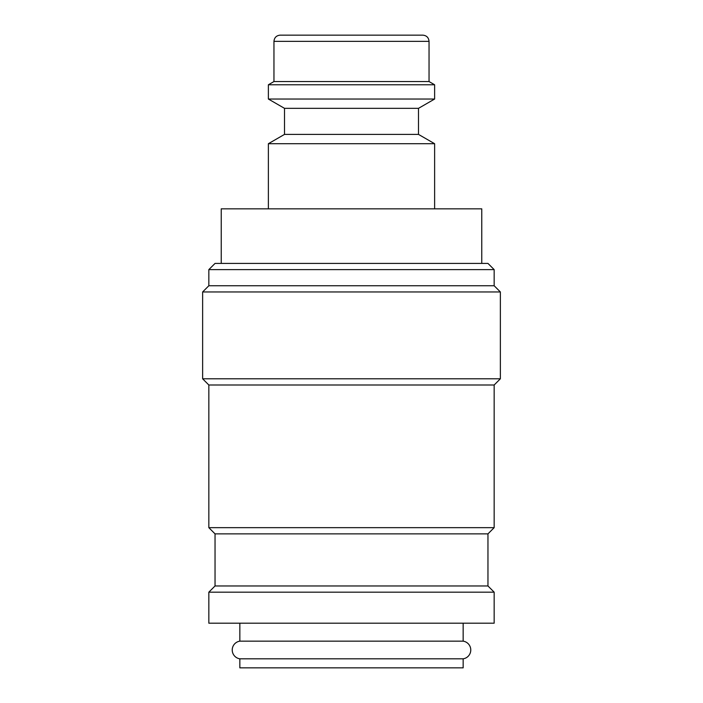 <?xml version="1.0" encoding="UTF-8"?>
<svg xmlns="http://www.w3.org/2000/svg" width="703" height="703" viewBox="0 0 703 703"><rect width="100%" height="100%" fill="white"/><g stroke="black" fill="none" stroke-linecap="round" stroke-linejoin="round"><path stroke-width="1.05" d="M239.846 641.154L463.154 641.154A8.928 8.928 0 0 1 463.154 658.816L239.846 658.816A8.928 8.928 0 0 1 239.846 641.154L239.846 623.192M208.835 623.192L208.835 592.172L494.165 592.172L494.165 623.192L208.835 623.192M208.835 592.172L215.039 585.968L215.039 533.867L208.835 527.663L208.835 384.998L202.631 378.794L202.631 291.956L208.835 285.752L208.835 269.618L215.039 263.414L487.961 263.414L494.165 269.618L494.165 285.752L500.369 291.956L500.369 378.794L494.165 384.998L494.165 527.663L487.961 533.867L487.961 585.968L494.165 592.172M208.835 269.618L494.165 269.618M208.835 285.752L494.165 285.752M202.631 291.956L500.369 291.956M202.631 378.794L500.369 378.794M208.835 384.998L494.165 384.998M208.835 527.663L494.165 527.663M215.039 533.867L487.961 533.867M215.039 585.968L487.961 585.968M418.496 134.396L434.621 143.711L268.379 143.711L284.504 134.396L284.504 108.341L268.379 99.035L268.379 84.773L273.959 81.548L273.959 41.354C274.328 37.584 276.402 35.519 280.163 35.15L422.837 35.15C426.598 35.519 428.672 37.584 429.041 41.354L429.041 81.548L434.621 84.773L434.621 99.035L418.496 108.341L418.496 134.396L284.504 134.396M418.496 108.341L284.504 108.341M434.621 99.035L268.379 99.035M434.621 84.773L268.379 84.773M429.041 81.548L273.959 81.548M434.621 143.711L434.621 208.835M268.379 208.835L268.379 143.711M463.154 623.192L463.154 641.154M221.234 263.414L221.234 208.835L481.766 208.835L481.766 263.414M463.154 658.816L463.154 667.85L239.846 667.85L239.846 658.816M429.041 41.354L273.959 41.354"/></g></svg>
